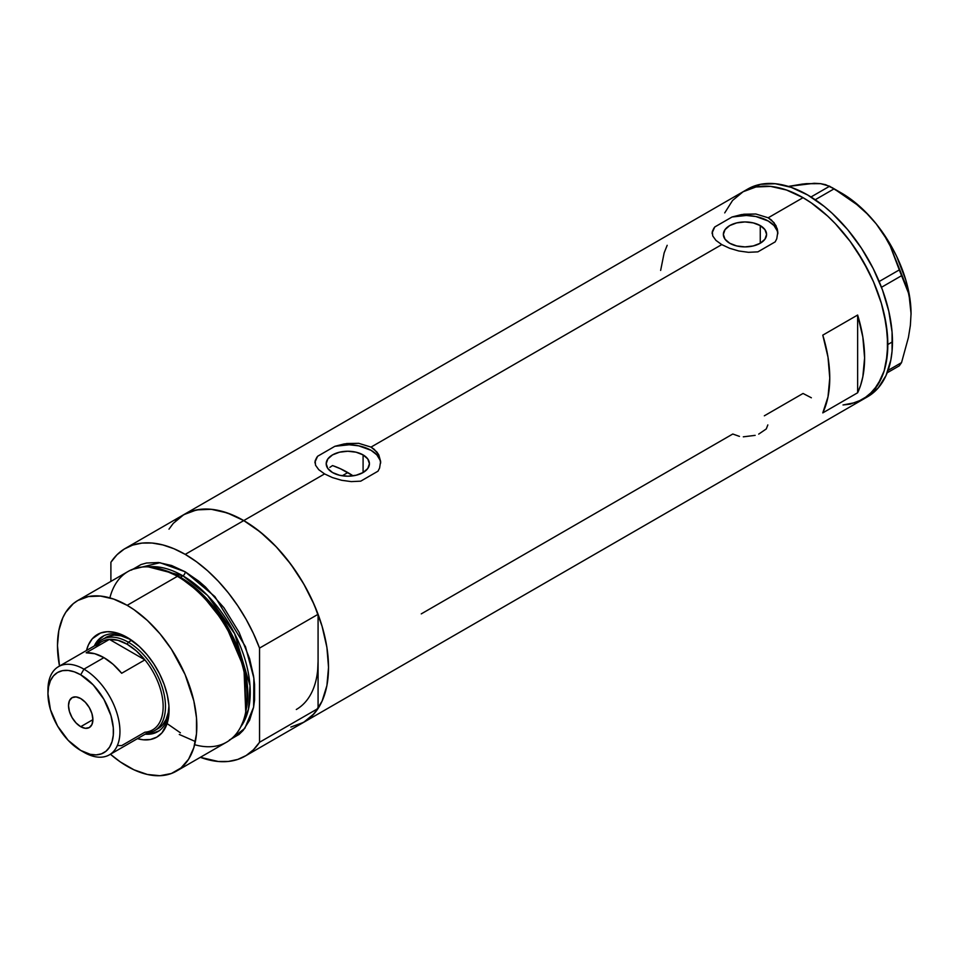 <?xml version="1.0" encoding="UTF-8"?>
<svg xmlns="http://www.w3.org/2000/svg" width="959" height="959" viewBox="0 0 959 959"><rect width="100%" height="100%" fill="white"/><g stroke="black" fill="none" stroke-linecap="round" stroke-linejoin="round"><path stroke-width="1.44" d="M363.089 454.902L363.089 472.547L356.077 475.256L347.805 476.203L339.534 475.256L332.521 472.547A21.613 12.479 180 0 1 326.192 463.724A21.613 12.479 180 0 1 339.534 452.192A21.613 12.479 180 0 1 363.089 454.902L367.776 458.953L369.419 463.724L367.776 468.495L363.089 472.547L363.089 454.902A21.613 12.479 180 0 1 369.419 463.724A21.613 12.479 180 0 1 356.077 475.256A21.613 12.479 180 0 1 332.521 472.547L327.834 468.495L326.192 463.724L327.834 458.953L332.521 454.902L339.534 452.192L347.805 451.245L356.077 452.192L363.089 454.902M329.824 467.405L332.521 465.583L329.824 467.405M760.259 225.593L760.259 243.238L753.247 245.948L744.975 246.895L736.704 245.948L729.691 243.238A21.613 12.479 180 0 1 723.362 234.416A21.613 12.479 180 0 1 736.704 222.896A21.613 12.479 180 0 1 760.259 225.593L764.946 229.645L766.589 234.416L764.946 239.199L760.259 243.238L760.259 225.593A21.613 12.479 180 0 1 766.589 234.416A21.613 12.479 180 0 1 753.247 245.948A21.613 12.479 180 0 1 729.691 243.238L725.016 239.199L723.362 234.416L725.016 229.645L729.691 225.593L736.704 222.896L744.975 221.937L753.247 222.896L760.259 225.593M777.797 232.114L777.809 233.804A32.846 18.964 0 0 0 732.065 216.986L743.872 214.229L755.86 214.001L768.207 217.789L774.021 222.656L777.246 228.805L777.797 232.114L776.766 238.767L775.184 241.872L757.898 251.857L748.464 252.313L738.778 250.982L729.607 248.273L721.755 244.605L715.929 240.373L712.717 235.914L712.321 231.419L714.779 226.959L732.065 216.986L741.427 214.6L755.86 214.001L768.207 217.789L803.043 197.674L811.362 202.948L827.653 216.099L835.493 223.855L850.142 241.368L862.992 260.956L873.541 281.874L881.369 303.332L884.174 313.989L887.411 334.679L887.411 353.871L884.174 370.821L881.369 378.254L873.541 390.649L862.992 399.4A119.887 69.216 -120 0 0 881.369 303.332A119.887 69.216 -120 0 0 803.043 197.674L768.207 217.789L771.408 220.019L775.963 225.605L777.797 232.114L776.766 238.767L775.184 241.872L757.898 251.857L748.464 252.313L738.778 250.982L729.607 248.273L721.755 244.605L371.037 447.098L374.226 449.327L378.793 454.902L380.627 461.423L379.584 468.076L378.002 471.181L360.728 481.166L351.282 481.61L341.608 480.291L332.425 477.582L324.574 473.914L243.754 520.581A119.887 69.216 60 0 1 322.068 626.239A119.887 69.216 60 0 1 303.691 722.307L290.853 727.066M380.639 463.101A32.846 18.964 0 0 0 334.883 446.295L346.69 443.537L358.678 443.31L371.037 447.098L376.839 451.965L378.793 454.902L380.627 461.423L379.584 468.076L378.002 471.181L360.728 481.166L351.282 481.61L341.608 480.291L332.425 477.582L324.574 473.914L318.748 469.682L315.535 465.223L315.151 460.728L317.609 456.268L334.883 446.295L344.257 443.909L358.678 443.31L371.037 447.098L721.755 244.605L715.929 240.373L712.717 235.914L712.321 231.419L714.779 226.959A32.846 18.964 0 0 0 712.153 233.66M857.634 315.031A119.887 69.216 60 0 1 857.634 392.77L822.786 412.885A119.887 69.216 -120 0 0 822.786 335.147L857.634 315.031L857.634 392.77L822.786 412.885L828.001 396.87L829.763 378.038L828.001 357.18L822.786 335.147L857.634 315.031L862.836 337.065L864.598 357.923L862.836 376.755L860.655 385.158L857.634 392.77L857.634 315.031M168.988 529.164L173.255 523.386L183.804 514.647A119.887 69.216 60 0 1 243.754 520.581L324.574 473.914L318.748 469.682L315.535 465.223L315.151 460.728L317.609 456.268A32.846 18.964 0 0 0 314.984 462.969L314.972 461.854M739.449 436.381L732.784 434.019L421.265 613.88M803.043 393.466L811.362 397.781L803.043 393.466L764.335 415.81M803.043 197.674A119.887 69.216 -120 0 0 743.105 191.74L755.944 186.981L770.604 186.394L786.512 190.014L803.043 197.674L786.512 190.014L770.604 186.394L755.944 186.981L743.105 191.74A119.887 69.216 60 0 1 835.493 223.855A119.887 69.216 60 0 1 887.818 344.509A119.887 69.216 60 0 1 862.992 399.4L850.142 404.159L843.009 404.974L856.831 402.289L868.578 395.504L877.809 384.883L884.174 370.821L886.2 362.67L887.818 344.509L892.469 341.836L887.818 344.509L886.2 324.478L881.369 303.332L873.541 281.874L868.578 271.301L856.831 250.946L850.142 241.368L835.493 223.855L827.653 216.099L811.362 202.948L803.043 197.674M296.271 725.639L304.662 721.731L311.975 715.965L318.076 708.473L259.541 742.266L259.541 648.092L253.452 633.563L246.139 619.358L237.736 605.74L228.41 592.962L218.304 581.238L207.612 570.773L196.511 561.77L185.219 554.374A119.887 69.216 60 0 1 259.541 648.092L318.076 614.299A119.887 69.216 -120 0 0 243.754 520.581L185.219 554.374L173.927 548.728L162.826 544.928L152.133 543.034L142.028 543.094L132.702 545.096L124.298 549.016L116.986 554.77L110.896 562.274A119.887 69.216 60 0 1 125.269 548.44A119.887 69.216 60 0 1 185.219 554.374L243.754 520.581A119.887 69.216 -120 0 0 183.804 514.647L196.655 509.888L211.304 509.301L227.211 512.909L243.754 520.581L260.285 532.017L276.192 546.762L290.853 564.276L303.691 583.863L314.24 604.781L322.068 626.227L326.899 647.385L328.529 667.416L326.899 685.577L322.068 701.161L314.24 713.556L303.691 722.307A119.887 69.216 -120 0 0 318.076 708.473L318.076 661.386A105.106 60.681 60 0 1 296.307 709.504M317.717 669.586L318.076 661.386L317.717 669.586M724.728 212.886L732.556 200.491L743.105 191.74L732.556 200.491L724.728 212.886M667.176 245.3L664.143 252.912L660.643 270.426M380.627 461.423L380.639 463.113M380.627 462.933L380.064 460.128L376.815 454.83L371.037 450.31L358.738 445.839L349.184 444.772L334.883 446.295L317.609 456.268L315.139 461.699M712.165 233.672L712.153 232.546M777.797 233.624L777.234 230.831L773.997 225.533L768.207 221.014L755.908 216.53L746.354 215.475L732.065 216.986L714.779 226.959L712.321 232.402M767.835 424.921L766.277 428.937L758.701 434.115M743.309 436.824L755.153 435.362M865.27 397.985A119.887 69.216 -120 0 0 867.643 396.714A119.887 69.216 -120 0 0 892.469 341.836A119.887 69.216 -120 0 0 840.132 221.181A119.887 69.216 -120 0 0 747.744 189.055L125.269 548.44M887.183 372.799L899.29 365.823L887.183 372.799M798.955 185.123L806.531 183.648L802.072 184.128L788.37 186.418L814.263 183.289L820.604 183.66L829.607 186.226L810.99 196.979L829.607 186.226L845.742 196.283L856.747 204.495L866.984 213.653L876.214 223.879L883.946 234.715L890.276 246.139L899.29 269.911L879.175 281.514L899.29 269.911L908.425 292.915L910.367 302.804L911.05 313.677L910.367 325.389L908.413 337.508L901.544 362.61L888.082 370.378L901.544 362.61L899.29 365.823L901.544 362.61L908.413 337.508L910.367 325.389L911.05 313.677A98.537 56.893 -120 0 0 876.214 223.879L883.946 234.715L890.276 246.139L905.392 283.876L908.425 292.915L910.367 302.804L911.05 314.324M814.706 183.708L806.531 183.648L820.604 183.66L825.663 184.691L834.114 188.827L815.222 199.736L834.114 188.827L856.747 204.495L866.984 213.653L876.214 223.879A98.537 56.893 -120 0 0 841.367 192.987L850.465 198.921L868.039 214.504L876.214 223.879L890.635 245.001L896.653 256.377L905.752 279.824L908.676 291.476L911.05 313.677A98.537 56.893 -120 0 1 911.05 314.037M881.477 287.292L901.544 275.712L881.477 287.292M245.168 756.1A119.887 69.216 60 0 1 200.347 757.322L218.304 761.494L228.41 761.434L237.736 759.432L246.139 755.524L253.452 749.758L259.541 742.266A119.887 69.216 60 0 1 245.168 756.1L867.643 396.714L878.18 387.963L886.02 375.568L890.839 359.985L892.062 351.186L892.062 332.006L888.813 311.303L882.46 289.906L873.229 268.616L861.47 248.261L847.66 229.621L832.304 213.413L824.237 206.425L807.694 194.989L791.151 187.329L775.244 183.72L760.595 184.296L747.744 189.055M128.686 638.298A55.023 31.767 -120 0 0 94.294 645.982A55.023 31.767 60 0 1 102.661 636.404A55.023 31.767 60 0 1 128.686 638.298M127.151 637.387L139.319 646.498L146.919 654.506L153.752 663.724L159.566 673.793L164.121 684.318L167.274 694.903L168.88 705.141L168.88 714.623L167.274 723.002L162.011 732.808L156.797 737.135L150.443 739.485L143.191 739.785L137.413 738.658A59.29 34.236 60 0 0 169.072 709.996A59.29 34.236 60 0 0 127.151 637.387L127.151 637.387A59.29 34.236 60 0 0 86.502 650.466L88.42 644.904L92.292 638.766L100.551 633.012L107.384 631.693L114.984 632.437L127.151 637.387M105.526 637.591A52.553 30.34 60 0 1 130.544 639.497L121.014 635.817L114.277 635.146L108.223 636.332L102.038 639.605A52.553 30.34 60 0 1 128.314 642.206L127.151 644.22A50.911 29.393 60 0 1 144.893 659.864L121.673 673.278A50.911 29.393 -120 0 0 103.932 657.634L83.948 669.166L80.7 674.8A46.32 26.744 60 0 1 113.45 731.513A46.32 26.744 60 0 1 80.7 750.429L83.948 752.3A50.911 29.393 -120 0 0 119.947 731.513A50.911 29.393 -120 0 0 83.948 669.166A50.911 29.393 60 0 1 117.214 714.023A50.911 29.393 60 0 1 109.41 754.829A50.911 29.393 60 0 1 83.948 752.3L80.7 750.429L90.206 754.289L96.14 754.877L101.474 753.834L106.017 751.221L109.578 747.109L112.035 741.679L113.294 735.133L113.294 727.725L110.956 715.606L103.86 699.243L93.227 684.906L80.7 674.8L74.311 671.827L68.161 670.437L62.503 670.665L57.54 672.499L53.464 675.879L50.443 680.674L48.573 686.692L47.95 693.705L50.443 709.612L57.54 725.987L68.161 740.312L80.7 750.429A46.32 26.744 60 0 1 47.95 693.705A46.32 26.744 60 0 1 80.7 674.8L83.948 669.166L103.932 657.634A50.911 29.393 -120 0 0 86.178 652.791L109.41 639.377L144.893 659.864A50.911 29.393 60 0 1 163.15 706.579A50.911 29.393 60 0 1 144.893 732.208L121.673 745.622L117.501 745.539M103.488 635.949A55.023 31.767 -120 0 0 95.912 645.035M333.3 465.858L340.517 468.783L353.068 475.832A105.106 60.681 -120 0 0 347.805 472.571L342.243 475.784L347.805 472.571A105.106 60.681 -120 0 0 332.521 465.583M245.504 713.064L245.972 710.787A96.475 55.694 -120 0 0 179.285 576.922L177.379 576.335A98.537 56.893 60 0 1 245.504 713.064A98.537 56.893 60 0 1 194.653 744.711M180.412 732.82L167.082 723.589M132.186 569.454L159.973 562.693L185.219 571.804A3.285 1.894 -60 0 1 182.893 575.832L180.412 577.27A95.253 54.999 60 0 0 165.583 570.617L180.412 577.27A1.642 0.947 -60 0 1 180.1 577.39M245.732 711.914L243.946 667.872L225.161 623.865L200.815 593.369L179.285 576.922L163.821 570.042M180.412 577.27L201.594 593.441L225.569 623.398L244.137 666.649L246.115 710.104A95.253 54.999 60 0 0 180.412 577.27L182.893 575.832L207.564 595.479L234.631 633.659L249.999 685.625L248.465 709.288L240.745 726.85A95.253 54.999 -120 0 0 241.464 649.015A95.253 54.999 -120 0 0 182.893 575.832L148.393 566.889A95.253 54.999 -120 0 1 182.893 575.832A3.285 1.894 120 0 0 185.219 571.804L198.813 581.202L205.442 586.956L223.927 607.718L239.079 632.317L249.592 658.641L253.56 676.023L254.567 684.414L254.567 700.19L253.56 707.418L249.592 720.221L243.154 730.422L239.079 734.414L229.429 739.988M176.42 771.132L226.648 742.134A98.537 56.893 -120 0 0 241.764 663.172A98.537 56.893 -120 0 0 177.379 576.335L127.151 605.333A98.537 56.893 60 0 1 191.524 692.17A98.537 56.893 60 0 1 176.42 771.132A98.537 56.893 60 0 1 127.151 766.253A98.537 56.893 60 0 1 110.429 754.242L120.319 761.926L133.984 769.813L147.374 774.464L159.997 775.711L171.361 773.505L181.011 767.931L188.599 759.204L193.838 747.648L196.499 733.719L196.499 717.943L193.838 700.933L185.087 674.537L171.361 649.111L159.997 633.791L147.374 620.473L133.984 609.66L127.151 605.333L177.379 576.335A98.537 56.893 -120 0 0 128.11 571.456L77.883 600.454A98.537 56.893 60 0 1 127.151 605.333L113.558 599.027L100.491 596.066L88.444 596.546L77.883 600.454L73.292 603.655L65.703 612.381L62.779 617.836L58.811 630.638L57.468 645.563L59.506 666.049A98.537 56.893 60 0 1 77.883 600.454M110.896 562.274L110.896 581.394L110.896 562.274M131.359 570.125L141.009 564.551L146.511 563.017L158.559 562.537L171.625 565.51L185.219 571.804L214.888 596.594L245.48 646.678L253.859 678.085L253.62 707.107L244.833 728.337L230.412 739.605M318.076 661.386L318.076 708.473L259.541 742.266L259.541 648.092L318.076 614.299L318.076 661.386L318.076 614.299L311.975 599.771L304.662 585.565L296.271 571.948L286.933 559.169L276.827 547.445L266.134 536.98L255.046 527.977L243.754 520.581L232.462 514.935L221.361 511.135L210.668 509.241L200.563 509.301L191.225 511.303L182.833 515.223L175.521 520.977M179.285 734.462L195.384 741.535M109.877 597.877A98.537 56.893 60 0 1 162.706 569.67A98.537 56.893 60 0 1 177.379 576.335L179.285 576.922A96.475 55.694 -120 0 0 164.924 570.389L162.706 569.67M146.823 733.227A55.023 31.767 -120 0 0 158.487 731.202M169.048 708.21A55.023 31.767 60 0 1 157.684 731.693A55.023 31.767 60 0 1 145.205 734.162A55.023 31.767 -120 0 0 169.048 708.21M146.691 733.203L153.416 732.94L159.302 730.758M104.291 635.457L99.448 639.473L95.852 645.167M154.591 730.638A52.553 30.34 60 0 1 147.254 732.976A52.553 30.34 -120 0 0 164.157 694.472A52.553 30.34 -120 0 0 128.314 642.206A52.553 30.34 60 0 1 162.646 688.526A52.553 30.34 60 0 1 154.591 730.638L158.079 728.624A52.553 30.34 60 0 0 168.94 706.004L168.245 712.525L166.135 719.358L162.694 724.788L158.079 728.624A52.553 30.34 60 0 1 156.281 729.535M80.7 726.694A17.25 9.962 60 0 1 69.432 711.494A17.25 9.962 60 0 1 72.081 697.673A17.25 9.962 60 0 1 80.7 698.536L85.363 702.3L89.319 707.634L91.968 713.724L92.891 719.646L80.7 726.694L76.037 722.93L72.081 717.584L69.432 711.494L68.509 705.572L69.432 700.717L72.081 697.673L76.037 696.905L80.7 698.536A17.25 9.962 60 0 1 91.968 713.724A17.25 9.962 60 0 1 89.319 727.545L85.363 728.313L80.7 726.694L92.891 719.658L91.968 724.501L89.319 727.545A17.25 9.962 60 0 1 80.7 726.694M109.41 754.829L152.613 729.883A50.911 29.393 -120 0 0 144.893 659.864L136.334 650.897L127.151 644.22L117.981 640.3L109.41 639.377A50.911 29.393 60 0 1 127.151 644.22L128.314 642.206L131.671 640.276L128.314 642.206A52.553 30.34 -120 0 0 96.344 644.796A52.553 30.34 60 0 1 102.038 639.605M95.828 647.217A50.911 29.393 60 0 1 109.41 639.377A50.911 29.393 -120 0 0 101.702 641.703L58.499 666.637A50.911 29.393 60 0 1 83.948 669.166A50.911 29.393 -120 0 0 47.95 689.953L47.95 693.705M47.986 691.895A50.911 29.393 60 0 1 58.499 666.637M144.893 659.864L121.673 673.278L113.102 664.299L103.932 657.634L94.749 653.702L86.178 652.791L109.41 639.377L144.893 659.864M841.367 192.987L831.897 187.508"/></g></svg>
